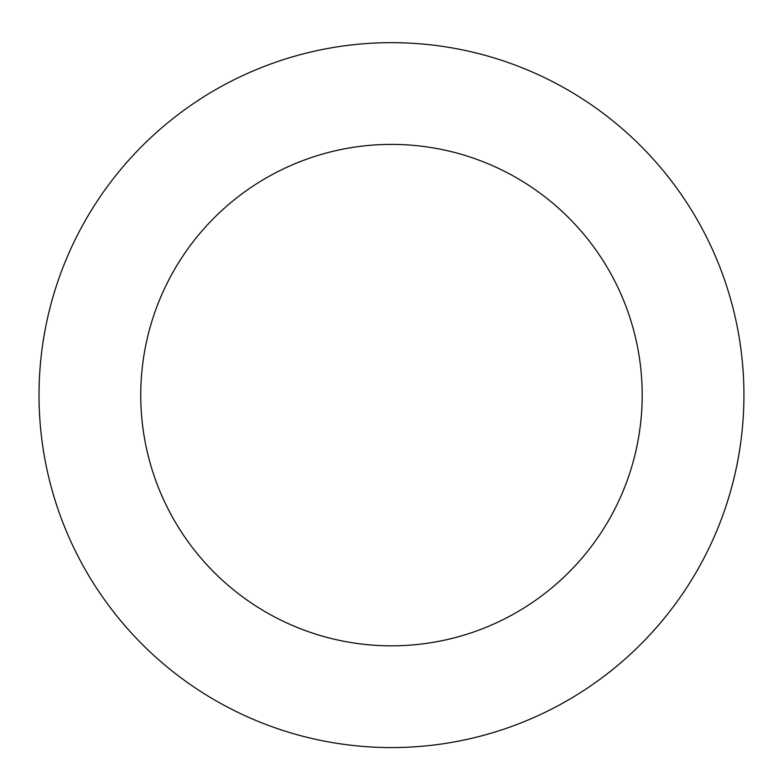 <?xml version="1.0" encoding="UTF-8"?>
<svg xmlns="http://www.w3.org/2000/svg" width="783" height="783" viewBox="0 0 783 783"><rect width="100%" height="100%" fill="white"/><g stroke="black" fill="none" stroke-linecap="round" stroke-linejoin="round"><path stroke-width="1.17" d="M70.724 249.023A352.458 352.458 0 0 0 425.335 745.945A352.458 352.458 0 0 0 678.372 190.386A352.458 352.458 0 0 0 70.724 249.023M163.314 291.198A250.707 250.707 0 0 0 415.558 644.673A250.707 250.707 0 0 0 595.55 249.483A250.707 250.707 0 0 0 163.314 291.198"/></g></svg>
